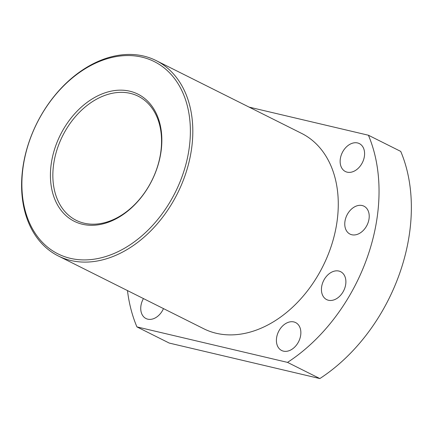 <?xml version="1.0" encoding="UTF-8"?>
<svg xmlns="http://www.w3.org/2000/svg" width="433" height="433" viewBox="0 0 433 433"><rect width="100%" height="100%" fill="white"/><g stroke="black" fill="none" stroke-linecap="round" stroke-linejoin="round"><path stroke-width="0.65" d="M129.819 91.206A71.099 51.137 116.6 0 1 156.557 169.617A71.099 51.137 116.6 0 1 82.443 224.256A71.099 51.137 116.6 0 1 55.705 145.851A71.099 51.137 116.6 0 1 129.819 91.206M84.094 223.174A69.367 49.892 -63.4 0 0 154.278 175.289A69.367 49.892 -63.4 0 0 138.251 96.24A69.367 49.892 -63.4 0 0 130.317 93.371A69.367 49.892 -63.4 0 0 60.133 141.25A69.367 49.892 -63.4 0 0 76.165 220.305A69.367 49.892 -63.4 0 0 84.094 223.174M141.948 57.134A107.519 77.328 -63.4 0 0 29.877 139.762A107.519 77.328 -63.4 0 0 70.308 258.328A107.519 77.328 -63.4 0 0 182.38 175.701A107.519 77.328 -63.4 0 0 141.948 57.134M70.806 260.493A109.251 78.579 116.6 0 1 58.314 255.973A109.251 78.579 116.6 0 1 33.065 131.464A109.251 78.579 116.6 0 1 143.604 56.052A109.251 78.579 116.6 0 1 156.102 60.571A109.251 78.579 116.6 0 1 181.346 185.08A109.251 78.579 116.6 0 1 70.806 260.493M347.163 172.161A15.61 11.226 -63.4 0 0 362.957 161.39A15.61 11.226 -63.4 0 0 359.352 143.599A15.61 11.226 -63.4 0 0 357.566 142.955A15.61 11.226 -63.4 0 0 341.772 153.731A15.61 11.226 -63.4 0 0 345.382 171.517A15.61 11.226 -63.4 0 0 347.163 172.161M351.791 234.746A15.61 11.226 -63.4 0 0 367.585 223.975A15.61 11.226 -63.4 0 0 363.974 206.189A15.61 11.226 -63.4 0 0 362.194 205.54A15.61 11.226 -63.4 0 0 346.4 216.316A15.61 11.226 -63.4 0 0 350.005 234.101A15.61 11.226 -63.4 0 0 351.791 234.746M328.463 300.258A15.61 11.226 -63.4 0 0 344.257 289.482A15.61 11.226 -63.4 0 0 340.647 271.697A15.61 11.226 -63.4 0 0 338.866 271.053A15.61 11.226 -63.4 0 0 323.072 281.823A15.61 11.226 -63.4 0 0 326.677 299.614A15.61 11.226 -63.4 0 0 328.463 300.258M283.431 351.141A15.61 11.226 -63.4 0 0 299.225 340.37A15.61 11.226 -63.4 0 0 295.62 322.58A15.61 11.226 -63.4 0 0 293.834 321.935A15.61 11.226 -63.4 0 0 278.04 332.706A15.61 11.226 -63.4 0 0 281.65 350.497A15.61 11.226 -63.4 0 0 283.431 351.141M163.474 308.599A15.61 11.226 116.6 0 1 147.767 319.17A15.61 11.226 116.6 0 1 145.981 318.526A15.61 11.226 116.6 0 1 143.442 298.575M58.314 255.973L203.775 328.766A109.251 78.579 -63.4 0 0 216.267 333.28A109.251 78.579 -63.4 0 0 326.807 257.873A109.251 78.579 -63.4 0 0 301.557 133.364L156.102 60.571M127.47 290.581A161.276 115.995 -63.4 0 0 136.92 326.893L287.528 362.389L319.852 378.561A161.276 115.995 -63.4 0 0 400.736 151.409L368.413 135.231L249.121 107.119M287.528 362.389A161.276 115.995 -63.4 0 0 368.413 135.231M136.92 326.893L169.243 343.071L319.852 378.561"/></g></svg>
